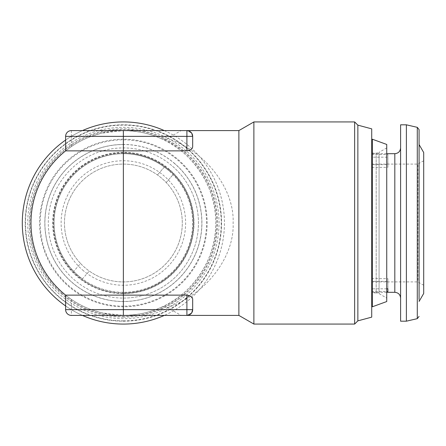 <?xml version="1.0" encoding="UTF-8"?>
<svg xmlns="http://www.w3.org/2000/svg" width="446" height="446" viewBox="0 0 446 446"><rect width="100%" height="100%" fill="white"/><g stroke="black" fill="none" stroke-linecap="round" stroke-linejoin="round"><path stroke-width="0.33" stroke-dasharray="2.23 1.67" d="M419.078 301.463L419.078 144.537L419.078 301.463M400.597 149.99L400.597 298.084L400.597 149.99M386.738 153.692L371.719 153.692L371.719 164.646L387.892 164.646L387.892 167.339L371.719 167.339L371.719 157.187L371.719 292.308L371.719 291.506L386.738 291.506M371.719 164.646L371.719 153.692M371.719 291.506L371.719 281.354L387.892 281.354L387.892 278.661L371.719 278.661M417.924 280.283L417.924 164.089L417.924 280.283M423.7 283.528L423.7 160.755L423.7 283.528M423.7 152.538L423.7 293.462M406.373 124.813L406.373 321.187M400.597 124.813L400.597 321.187M371.719 154.494L387.892 154.494L387.892 157.187L371.719 157.187M386.738 147.916L379.072 152.342L379.072 293.658L379.072 152.342A5.776 5.776 0 0 1 376.184 153.117L371.719 153.117L371.719 292.883L376.184 292.883L376.184 153.117L376.184 292.883A5.776 5.776 0 0 1 379.072 293.658L386.738 298.084L386.738 147.916L386.738 298.084M386.738 144.454L386.738 301.546M372.338 139.213L372.338 306.787M371.719 306.168L371.719 139.832L371.719 306.168M123.369 317.139A94.139 94.139 0 0 0 217.514 223A94.139 94.139 0 0 0 123.369 128.861A94.139 94.139 0 0 0 29.23 223A94.139 94.139 0 0 0 123.369 317.139M123.369 320.858A97.858 97.858 0 0 0 221.227 223A97.858 97.858 0 0 0 123.369 125.142A97.858 97.858 0 0 0 25.517 223A97.858 97.858 0 0 0 123.369 320.858M123.369 324.069A101.069 101.069 0 0 0 224.444 223A101.069 101.069 0 0 0 123.369 121.931A101.069 101.069 0 0 0 22.3 223A101.069 101.069 0 0 0 123.369 324.069M238.883 315.411L238.883 130.589M253.885 324.069L253.885 121.931M167.551 307.589C205.322 295.051 234.685 257.164 233.107 223C234.685 188.836 205.322 150.949 167.551 138.411C165.421 139.498 163.097 139.498 160.577 138.411C150.14 133.549 137.742 130.94 123.369 130.589A92.411 92.411 0 0 1 215.78 223A92.411 92.411 0 0 1 123.369 315.411C137.747 315.06 150.151 312.451 160.577 307.589C163.097 306.502 165.421 306.502 167.551 307.589L181.126 315.411L186.902 315.411L191.696 312.858L186.902 315.411M192.678 309.635L192.678 299.405M160.577 138.411C186.183 148.262 216.316 181.143 215.78 223C216.316 264.857 186.183 297.738 160.577 307.589M164.312 130.589A101.069 101.069 0 0 1 164.312 315.411M354.642 121.931L354.642 324.069M77.916 275.316A69.308 69.308 0 0 0 175.691 268.459A69.308 69.308 0 0 0 164.312 167.077A69.308 69.308 0 0 0 71.053 177.541A69.308 69.308 0 0 0 82.432 278.923L89.278 271.045A58.911 58.911 0 0 0 166.185 182.531A58.911 58.911 0 0 0 78.903 184.36A58.911 58.911 0 0 0 80.559 263.469L73.713 271.346L80.559 263.469A58.911 58.911 0 0 0 167.841 261.64A58.911 58.911 0 0 0 162.01 178.528A58.911 58.911 0 0 0 78.903 184.36A58.911 58.911 0 0 0 89.278 271.045L82.432 278.923A69.308 69.308 0 0 0 175.691 268.459A69.308 69.308 0 0 0 168.828 170.684A69.308 69.308 0 0 0 71.053 177.541A69.308 69.308 0 0 0 77.916 275.316A69.308 69.308 0 0 1 71.053 177.541A69.308 69.308 0 0 1 168.828 170.684M82.543 269.986A62.245 62.245 0 0 0 170.361 263.826A62.245 62.245 0 0 0 164.2 176.014A62.245 62.245 0 0 0 76.383 182.174A62.245 62.245 0 0 0 82.543 269.986M169.586 169.809A70.462 70.462 0 0 0 70.184 176.783A70.462 70.462 0 0 0 77.158 276.191A70.462 70.462 0 0 0 176.56 269.217A70.462 70.462 0 0 0 169.586 169.809M174.838 163.771A78.463 78.463 0 0 0 64.14 171.537A78.463 78.463 0 0 0 71.906 282.229A78.463 78.463 0 0 0 182.604 274.463A78.463 78.463 0 0 0 174.838 163.771M187.772 148.886A98.187 98.187 0 0 0 49.255 158.603A98.187 98.187 0 0 0 58.972 297.114A98.187 98.187 0 0 0 197.489 287.397A98.187 98.187 0 0 0 187.772 148.886A98.187 98.187 0 0 0 49.255 158.603A98.187 98.187 0 0 0 58.972 297.114A98.187 98.187 0 0 0 197.489 287.397A98.187 98.187 0 0 0 187.772 148.886M123.369 298.084A75.084 75.084 0 0 0 198.453 223A75.084 75.084 0 0 0 123.369 147.916A75.084 75.084 0 0 0 48.291 223A75.084 75.084 0 0 0 123.369 298.084M123.369 153.117A69.883 69.883 0 0 0 53.487 223A69.883 69.883 0 0 0 123.369 292.883A69.883 69.883 0 0 1 53.487 223A69.883 69.883 0 0 1 123.369 153.117A69.883 69.883 0 0 1 193.257 223A69.883 69.883 0 0 1 123.369 292.883A69.883 69.883 0 0 0 193.257 223A69.883 69.883 0 0 0 123.369 153.117A69.883 69.883 0 0 1 193.257 223A69.883 69.883 0 0 1 123.369 292.883M123.369 144.454A78.546 78.546 0 0 0 44.823 223A78.546 78.546 0 0 0 123.369 301.546A78.546 78.546 0 0 0 201.921 223A78.546 78.546 0 0 0 123.369 144.454M123.369 139.213A83.787 83.787 0 0 0 39.583 223A83.787 83.787 0 0 0 123.369 306.787A83.787 83.787 0 0 0 207.161 223A83.787 83.787 0 0 0 123.369 139.213M123.369 306.168A83.168 83.168 0 0 1 40.207 223A83.168 83.168 0 0 1 123.369 139.832A83.168 83.168 0 0 1 206.537 223A83.168 83.168 0 0 1 123.369 306.168M164.312 167.077L157.466 174.955L164.312 167.077M166.185 182.531L173.031 174.654L166.185 182.531M371.719 281.354L371.719 167.339M371.719 292.883L371.719 153.117M82.432 315.411A101.069 101.069 0 0 1 65.618 305.945M65.618 140.055A101.069 101.069 0 0 1 82.432 130.589M371.719 128.861L371.719 317.139M101.811 312.858L91.213 309.635A92.411 92.411 0 0 1 71.393 299.405L65.618 295.135L65.618 309.635A5.776 5.776 0 0 0 71.393 315.411L123.369 315.411C114.293 315.35 107.107 314.497 101.811 312.858L123.369 315.411A92.411 92.411 0 0 1 30.964 223A92.411 92.411 0 0 1 123.369 130.589L101.811 133.142C107.107 131.503 114.293 130.65 123.369 130.589L181.126 130.589L167.551 138.411M71.393 146.595L65.618 150.865L65.618 136.364L71.393 136.364L71.393 146.595A92.411 92.411 0 0 1 91.213 136.364L101.811 133.142M181.126 130.589L186.902 130.589L191.696 133.142L186.902 130.589M192.678 146.595L192.678 136.364M123.369 315.411L181.126 315.411M91.213 136.364L71.393 136.364L71.393 130.589A5.776 5.776 0 0 0 65.618 136.364M357.859 125.142L357.859 320.858M386.738 288.813L371.719 288.813M419.078 132.167L419.078 129.585M419.078 299.299L419.078 144.537M387.892 157.187L387.892 167.339M387.892 154.494L387.892 164.646M387.892 278.661L387.892 288.813M387.892 281.354L387.892 291.506M417.289 127.339L417.289 318.661M394.822 153.692L394.822 292.308M186.116 150.787A95.661 95.661 0 0 0 51.162 160.253A95.661 95.661 0 0 0 60.628 295.213A95.661 95.661 0 0 0 195.582 285.747A95.661 95.661 0 0 0 186.116 150.787M62.105 293.513A93.415 93.415 0 0 1 52.857 161.731A93.415 93.415 0 0 1 184.638 152.487A93.415 93.415 0 0 1 193.887 284.269A93.415 93.415 0 0 1 62.105 293.513M172.619 166.325A75.084 75.084 0 0 1 180.05 272.244A75.084 75.084 0 0 1 74.125 279.675A75.084 75.084 0 0 1 66.694 173.756A75.084 75.084 0 0 1 172.619 166.325M123.369 293.658A70.658 70.658 0 0 0 194.032 223A70.658 70.658 0 0 0 123.369 152.342A70.658 70.658 0 0 0 52.712 223A70.658 70.658 0 0 0 123.369 293.658M91.213 309.635L65.618 309.635M71.393 299.405L71.393 315.411M423.7 160.755L417.924 164.089L371.719 164.089M386.738 292.308L371.719 292.308M371.719 281.911L417.924 281.911L423.7 285.245"/><path stroke-width="0.67" d="M419.078 316.415L417.289 318.661L417.289 127.339L419.078 129.585L419.078 299.299M419.078 301.463L423.7 293.462L423.7 152.538L419.078 144.537L419.078 132.167M406.373 321.187L406.373 124.813L400.597 124.813L400.597 321.187L406.373 321.187L417.289 318.661M386.738 291.506L387.892 291.506L387.892 288.813L386.738 288.813M386.738 301.546L372.338 306.787L372.338 139.213L386.738 144.454L386.738 301.546M371.719 139.832L372.338 139.213M371.719 306.168L372.338 306.787M357.859 320.858L371.719 317.139L371.719 128.861L357.859 125.142L354.642 121.931L354.642 324.069L357.859 320.858L357.859 125.142M65.618 295.135L65.618 309.635L192.678 309.635L192.678 299.405C192.594 297.097 190.671 295.67 186.902 295.135L65.618 295.135A92.411 92.411 0 0 1 65.618 150.865L186.902 150.865C190.665 150.33 192.588 148.908 192.678 146.595L192.678 136.364L186.902 136.364L186.902 150.865M191.696 133.142L192.678 136.364A5.776 5.776 0 0 0 186.902 130.589L186.902 136.364L123.369 136.364L123.369 130.589L71.393 130.589L238.883 130.589L238.883 315.411L253.885 324.069L354.642 324.069M238.883 130.589L253.885 121.931L253.885 324.069M186.902 295.135L186.902 315.411A5.776 5.776 0 0 0 192.678 309.635L191.696 312.858M82.432 130.589A101.069 101.069 0 0 1 164.312 130.589M164.312 315.411A101.069 101.069 0 0 1 82.432 315.411M65.618 305.945A101.069 101.069 0 0 1 65.618 140.055M238.883 315.411L123.369 315.411L123.369 136.364L65.618 136.364A5.776 5.776 0 0 1 71.393 130.589A5.776 5.776 0 0 0 65.618 136.364L65.618 150.865A92.411 92.411 0 0 0 30.964 223M123.369 315.411L71.393 315.411A5.776 5.776 0 0 1 65.618 309.635A5.776 5.776 0 0 0 71.393 315.411M386.738 292.308L394.822 292.308L394.822 153.692C398.328 153.352 400.257 151.428 400.597 147.916M253.885 121.931L354.642 121.931M394.822 153.692L386.738 153.692M417.289 127.339L406.373 124.813M394.822 292.308C398.328 292.648 400.257 294.572 400.597 298.084"/></g></svg>
